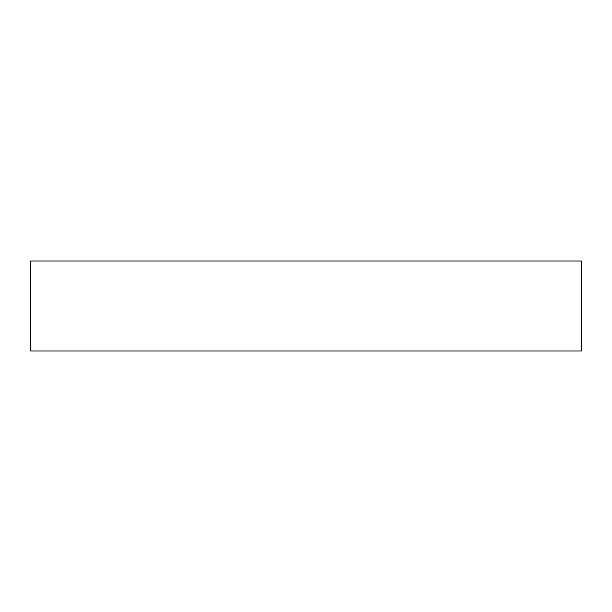 <?xml version="1.0" encoding="UTF-8"?>
<svg xmlns="http://www.w3.org/2000/svg" width="612" height="612" viewBox="0 0 612 612"><rect width="100%" height="100%" fill="white"/><g stroke="black" fill="none" stroke-linecap="round" stroke-linejoin="round"><path stroke-width="0.92" d="M30.6 350.913L30.6 261.087L581.4 261.087L581.4 350.913L30.6 350.913"/></g></svg>
